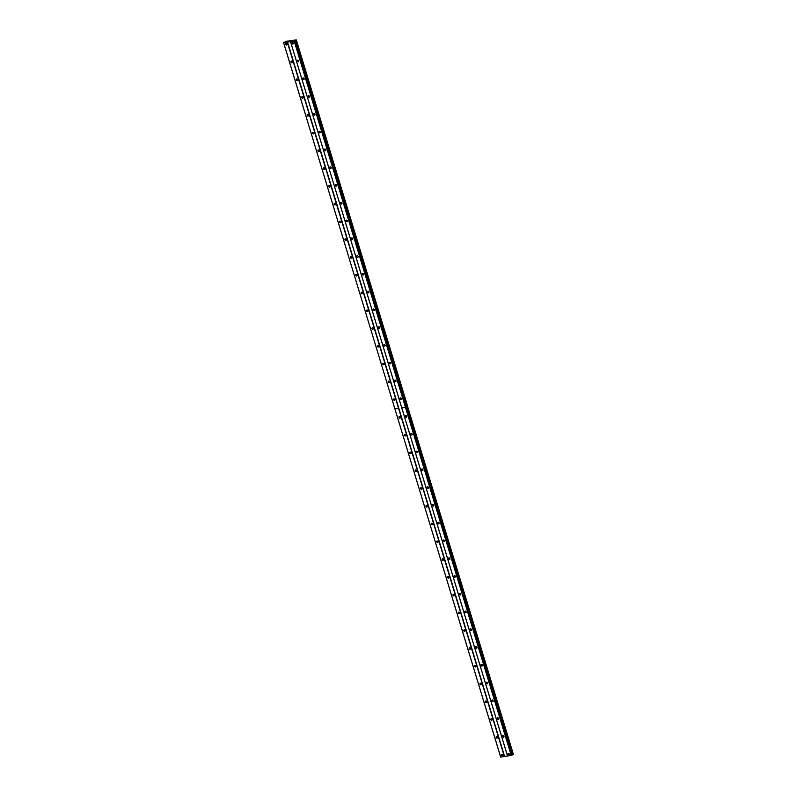 <?xml version="1.0" encoding="UTF-8"?>
<svg xmlns="http://www.w3.org/2000/svg" width="797" height="797" viewBox="0 0 797 797"><rect width="100%" height="100%" fill="white"/><g stroke="black" fill="none" stroke-linecap="round" stroke-linejoin="round"><path stroke-width="1.2" d="M502.608 736.438A0.847 0.648 -119.6 0 0 503.933 736.239A0.847 0.648 -119.6 0 0 502.608 736.438M497.208 718.665A0.847 0.648 -119.6 0 0 498.533 718.466A0.847 0.648 -119.6 0 0 497.208 718.665M491.809 700.892A0.847 0.648 -119.6 0 0 493.134 700.693A0.847 0.648 -119.6 0 0 491.809 700.892M486.409 683.119A0.847 0.648 -119.6 0 0 487.734 682.919A0.847 0.648 -119.6 0 0 486.409 683.119M481.009 665.346A0.847 0.648 -119.6 0 0 482.334 665.146A0.847 0.648 -119.6 0 0 481.009 665.346M475.61 647.572A0.847 0.648 -119.6 0 0 476.935 647.373A0.847 0.648 -119.6 0 0 475.61 647.572M470.21 629.799A0.847 0.648 -119.6 0 0 471.535 629.61A0.847 0.648 -119.6 0 0 470.21 629.799M464.81 612.026A0.847 0.648 -119.6 0 0 466.135 611.837A0.847 0.648 -119.6 0 0 464.81 612.026M459.411 594.253A0.847 0.648 -119.6 0 0 460.736 594.064A0.847 0.648 -119.6 0 0 459.411 594.253M454.011 576.48A0.847 0.648 -119.6 0 0 455.336 576.291A0.847 0.648 -119.6 0 0 454.011 576.48M448.611 558.707A0.847 0.648 -119.6 0 0 449.936 558.518A0.847 0.648 -119.6 0 0 448.611 558.707M443.212 540.934A0.847 0.648 -119.6 0 0 444.537 540.745A0.847 0.648 -119.6 0 0 443.212 540.934M437.812 523.171A0.847 0.648 -119.6 0 0 439.137 522.971A0.847 0.648 -119.6 0 0 437.812 523.171M432.412 505.398A0.847 0.648 -119.6 0 0 433.737 505.198A0.847 0.648 -119.6 0 0 432.412 505.398M427.013 487.625A0.847 0.648 -119.6 0 0 428.338 487.425A0.847 0.648 -119.6 0 0 427.013 487.625M421.613 469.851A0.847 0.648 -119.6 0 0 422.938 469.652A0.847 0.648 -119.6 0 0 421.613 469.851M416.213 452.078A0.847 0.648 -119.6 0 0 417.538 451.879A0.847 0.648 -119.6 0 0 416.213 452.078M410.814 434.305A0.847 0.648 -119.6 0 0 412.139 434.106A0.847 0.648 -119.6 0 0 410.814 434.305M405.414 416.532A0.847 0.648 -119.6 0 0 406.739 416.333A0.847 0.648 -119.6 0 0 405.414 416.532M508.008 754.211A0.847 0.648 -119.6 0 0 509.333 754.012A0.847 0.648 -119.6 0 0 508.008 754.211M496.162 737.394A0.847 0.648 -119.6 0 0 497.477 737.195A0.847 0.648 -119.6 0 0 496.162 737.394M490.763 719.621A0.847 0.648 -119.6 0 0 492.078 719.422A0.847 0.648 -119.6 0 0 490.763 719.621M485.363 701.848A0.847 0.648 -119.6 0 0 486.678 701.649A0.847 0.648 -119.6 0 0 485.363 701.848M479.963 684.075A0.847 0.648 -119.6 0 0 481.278 683.876A0.847 0.648 -119.6 0 0 479.963 684.075M474.564 666.302A0.847 0.648 -119.6 0 0 475.879 666.113A0.847 0.648 -119.6 0 0 474.564 666.302M469.164 648.529A0.847 0.648 -119.6 0 0 470.479 648.34A0.847 0.648 -119.6 0 0 469.164 648.529M463.764 630.756A0.847 0.648 -119.6 0 0 465.079 630.566A0.847 0.648 -119.6 0 0 463.764 630.756M458.365 612.983A0.847 0.648 -119.6 0 0 459.68 612.793A0.847 0.648 -119.6 0 0 458.365 612.983M452.965 595.21A0.847 0.648 -119.6 0 0 454.28 595.02A0.847 0.648 -119.6 0 0 452.965 595.21M447.565 577.436A0.847 0.648 -119.6 0 0 448.88 577.247A0.847 0.648 -119.6 0 0 447.565 577.436M442.166 559.673A0.847 0.648 -119.6 0 0 443.481 559.474A0.847 0.648 -119.6 0 0 442.166 559.673M436.766 541.9A0.847 0.648 -119.6 0 0 438.081 541.701A0.847 0.648 -119.6 0 0 436.766 541.9M431.366 524.127A0.847 0.648 -119.6 0 0 432.681 523.928A0.847 0.648 -119.6 0 0 431.366 524.127M425.967 506.354A0.847 0.648 -119.6 0 0 427.282 506.155A0.847 0.648 -119.6 0 0 425.967 506.354M420.567 488.581A0.847 0.648 -119.6 0 0 421.882 488.382A0.847 0.648 -119.6 0 0 420.567 488.581M415.167 470.808A0.847 0.648 -119.6 0 0 416.482 470.609A0.847 0.648 -119.6 0 0 415.167 470.808M409.768 453.035A0.847 0.648 -119.6 0 0 411.083 452.835A0.847 0.648 -119.6 0 0 409.768 453.035M404.368 435.262A0.847 0.648 -119.6 0 0 405.683 435.062A0.847 0.648 -119.6 0 0 404.368 435.262M398.968 417.489A0.847 0.648 -119.6 0 0 400.283 417.289A0.847 0.648 -119.6 0 0 398.968 417.489M501.562 755.167A0.847 0.648 -119.6 0 0 502.877 754.968A0.847 0.648 -119.6 0 0 501.562 755.167M400.014 398.759A0.847 0.648 -119.6 0 0 401.339 398.56A0.847 0.648 -119.6 0 0 400.014 398.759M394.615 380.986A0.847 0.648 -119.6 0 0 395.94 380.787A0.847 0.648 -119.6 0 0 394.615 380.986M389.215 363.213A0.847 0.648 -119.6 0 0 390.54 363.014A0.847 0.648 -119.6 0 0 389.215 363.213M383.815 345.44A0.847 0.648 -119.6 0 0 385.14 345.24A0.847 0.648 -119.6 0 0 383.815 345.44M378.416 327.667A0.847 0.648 -119.6 0 0 379.741 327.477A0.847 0.648 -119.6 0 0 378.416 327.667M373.016 309.894A0.847 0.648 -119.6 0 0 374.341 309.704A0.847 0.648 -119.6 0 0 373.016 309.894M367.616 292.12A0.847 0.648 -119.6 0 0 368.941 291.931A0.847 0.648 -119.6 0 0 367.616 292.12M362.217 274.347A0.847 0.648 -119.6 0 0 363.542 274.158A0.847 0.648 -119.6 0 0 362.217 274.347M356.817 256.574A0.847 0.648 -119.6 0 0 358.142 256.385A0.847 0.648 -119.6 0 0 356.817 256.574M351.417 238.811A0.847 0.648 -119.6 0 0 352.742 238.612A0.847 0.648 -119.6 0 0 351.417 238.811M346.018 221.038A0.847 0.648 -119.6 0 0 347.343 220.839A0.847 0.648 -119.6 0 0 346.018 221.038M340.618 203.265A0.847 0.648 -119.6 0 0 341.943 203.066A0.847 0.648 -119.6 0 0 340.618 203.265M335.218 185.492A0.847 0.648 -119.6 0 0 336.543 185.293A0.847 0.648 -119.6 0 0 335.218 185.492M329.819 167.719A0.847 0.648 -119.6 0 0 331.144 167.519A0.847 0.648 -119.6 0 0 329.819 167.719M324.419 149.946A0.847 0.648 -119.6 0 0 325.744 149.746A0.847 0.648 -119.6 0 0 324.419 149.946M319.019 132.172A0.847 0.648 -119.6 0 0 320.344 131.973A0.847 0.648 -119.6 0 0 319.019 132.172M313.62 114.399A0.847 0.648 -119.6 0 0 314.945 114.2A0.847 0.648 -119.6 0 0 313.62 114.399M308.22 96.626A0.847 0.648 -119.6 0 0 309.545 96.427A0.847 0.648 -119.6 0 0 308.22 96.626M302.82 78.853A0.847 0.648 -119.6 0 0 304.145 78.654A0.847 0.648 -119.6 0 0 302.82 78.853M297.42 61.08A0.847 0.648 -119.6 0 0 298.745 60.881A0.847 0.648 -119.6 0 0 297.42 61.08M292.021 43.307A0.847 0.648 -119.6 0 0 293.346 43.118A0.847 0.648 -119.6 0 0 292.021 43.307M393.569 399.715A0.847 0.648 -119.6 0 0 394.884 399.516A0.847 0.648 -119.6 0 0 393.569 399.715M388.169 381.942A0.847 0.648 -119.6 0 0 389.484 381.743A0.847 0.648 -119.6 0 0 388.169 381.942M382.769 364.169A0.847 0.648 -119.6 0 0 384.084 363.98A0.847 0.648 -119.6 0 0 382.769 364.169M377.37 346.396A0.847 0.648 -119.6 0 0 378.685 346.207A0.847 0.648 -119.6 0 0 377.37 346.396M371.97 328.623A0.847 0.648 -119.6 0 0 373.285 328.434A0.847 0.648 -119.6 0 0 371.97 328.623M366.56 310.85A0.847 0.648 -119.6 0 0 367.885 310.661A0.847 0.648 -119.6 0 0 366.56 310.85M361.161 293.077A0.847 0.648 -119.6 0 0 362.486 292.888A0.847 0.648 -119.6 0 0 361.161 293.077M355.761 275.304A0.847 0.648 -119.6 0 0 357.086 275.114A0.847 0.648 -119.6 0 0 355.761 275.304M350.361 257.541A0.847 0.648 -119.6 0 0 351.686 257.341A0.847 0.648 -119.6 0 0 350.361 257.541M344.962 239.767A0.847 0.648 -119.6 0 0 346.287 239.568A0.847 0.648 -119.6 0 0 344.962 239.767M339.562 221.994A0.847 0.648 -119.6 0 0 340.887 221.795A0.847 0.648 -119.6 0 0 339.562 221.994M334.162 204.221A0.847 0.648 -119.6 0 0 335.487 204.022A0.847 0.648 -119.6 0 0 334.162 204.221M328.762 186.448A0.847 0.648 -119.6 0 0 330.088 186.249A0.847 0.648 -119.6 0 0 328.762 186.448M323.363 168.675A0.847 0.648 -119.6 0 0 324.688 168.476A0.847 0.648 -119.6 0 0 323.363 168.675M317.963 150.902A0.847 0.648 -119.6 0 0 319.288 150.703A0.847 0.648 -119.6 0 0 317.963 150.902M312.563 133.129A0.847 0.648 -119.6 0 0 313.888 132.93A0.847 0.648 -119.6 0 0 312.563 133.129M307.164 115.356A0.847 0.648 -119.6 0 0 308.489 115.157A0.847 0.648 -119.6 0 0 307.164 115.356M301.764 97.583A0.847 0.648 -119.6 0 0 303.089 97.383A0.847 0.648 -119.6 0 0 301.764 97.583M296.364 79.81A0.847 0.648 -119.6 0 0 297.689 79.61A0.847 0.648 -119.6 0 0 296.364 79.81M290.965 62.036A0.847 0.648 -119.6 0 0 292.29 61.847A0.847 0.648 -119.6 0 0 290.965 62.036M285.565 44.263A0.847 0.648 -119.6 0 0 286.89 44.074A0.847 0.648 -119.6 0 0 285.565 44.263M292.609 40.428L286.302 41.314L283.593 42.659L294.193 41.125L296.205 39.85L292.609 40.428M296.175 40.069L513.407 754.43L511.933 754.978M500.705 757.15L394.884 408.841L398.59 408.253L394.864 408.801L500.665 757.11L512.013 755.227L294.94 40.767M295.01 40.448L512.082 754.898M405.673 407.128L406.161 406.849L405.673 407.128L294.452 41.046M511.515 755.506L405.693 407.197L406.181 406.918M507.599 756.124L401.778 407.825L405.444 407.277L511.266 755.586M290.487 41.633L507.559 756.084M504.621 756.522L287.558 42.072M398.55 408.303L504.371 756.602M294.193 41.125L405.424 407.207L401.758 407.755L290.526 41.673M287.299 42.151L398.53 408.233L394.864 408.771L283.632 42.699M283.593 42.659L394.884 408.841M295.498 40.288L512.561 754.739M405.484 407.227L401.778 407.825M296.026 40.109L513.099 754.57M407.586 406.121L296.335 39.98M407.416 406.221L513.238 754.52"/></g></svg>
